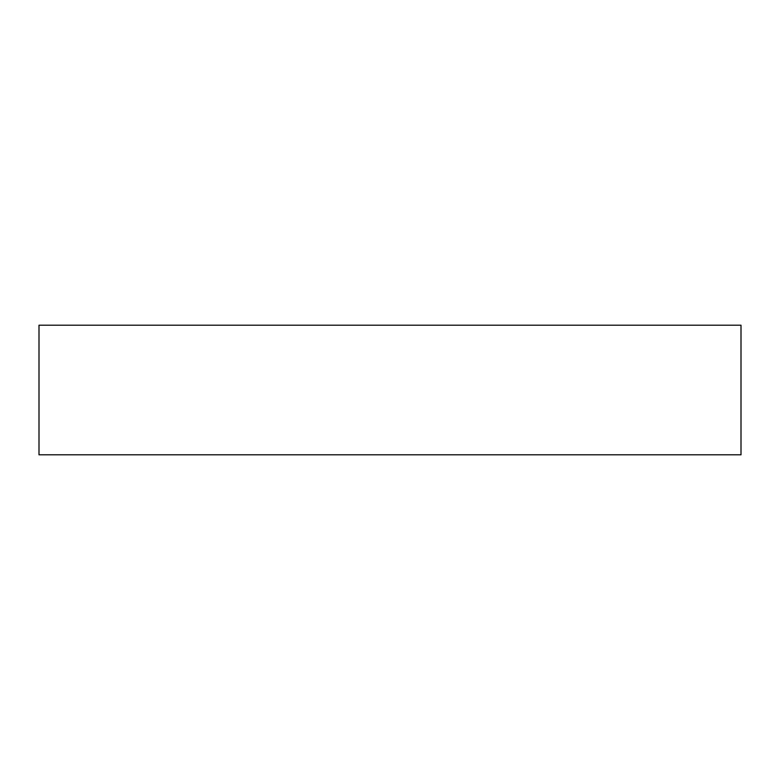 <?xml version="1.0" encoding="UTF-8"?>
<svg xmlns="http://www.w3.org/2000/svg" width="780" height="780" viewBox="0 0 780 780"><rect width="100%" height="100%" fill="white"/><g stroke="black" fill="none" stroke-linecap="round" stroke-linejoin="round"><path stroke-width="1.17" d="M741 325.202L39 325.202L39 454.798L741 454.798L741 325.202"/></g></svg>
